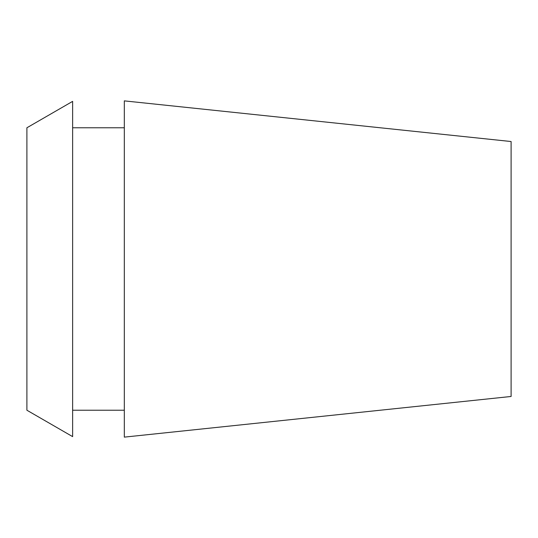 <?xml version="1.0" encoding="UTF-8"?>
<svg xmlns="http://www.w3.org/2000/svg" width="538" height="538" viewBox="0 0 538 538"><rect width="100%" height="100%" fill="white"/><g stroke="black" fill="none" stroke-linecap="round" stroke-linejoin="round"><path stroke-width="0.81" d="M511.1 396.472L511.1 141.528L124.318 100.875L124.318 437.125L511.1 396.472M26.9 127.775L26.9 410.225L72.63 436.627L72.63 101.373L26.9 127.775M124.318 127.775L72.63 127.775M124.318 410.225L72.63 410.225"/></g></svg>
